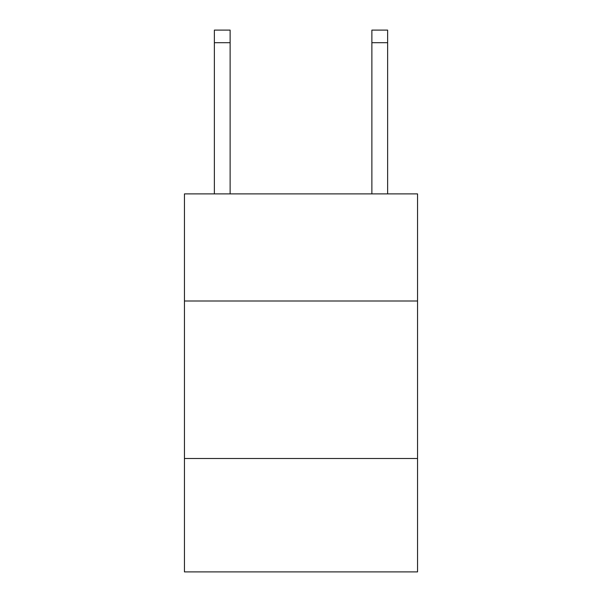 <?xml version="1.0" encoding="UTF-8"?>
<svg xmlns="http://www.w3.org/2000/svg" width="602" height="602" viewBox="0 0 602 602"><rect width="100%" height="100%" fill="white"/><g stroke="black" fill="none" stroke-linecap="round" stroke-linejoin="round"><path stroke-width="0.9" d="M417.547 301L417.547 193.897L184.453 193.897L184.453 301L417.547 301L417.547 571.9L184.453 571.9L184.453 301M417.547 458.498L184.453 458.498M371.878 193.897L371.878 30.1L387.628 30.1L387.628 193.897M371.878 30.1L387.628 30.1L371.878 30.1M230.122 193.897L230.122 42.697L214.372 42.697L214.372 30.1L230.122 30.1L230.122 42.697M214.372 193.897L214.372 42.697M371.878 42.697L387.628 42.697"/></g></svg>

